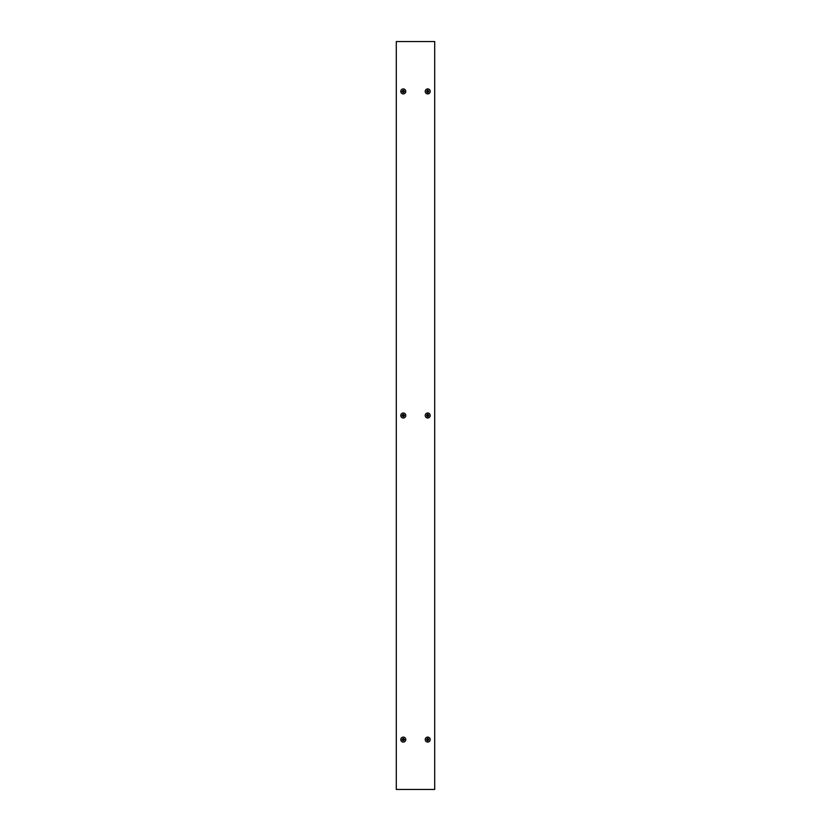 <?xml version="1.0" encoding="UTF-8"?>
<svg xmlns="http://www.w3.org/2000/svg" width="831" height="831" viewBox="0 0 831 831"><rect width="100%" height="100%" fill="white"/><g stroke="black" fill="none" stroke-linecap="round" stroke-linejoin="round"><path stroke-width="1.25" d="M434.696 789.45L434.696 41.55L396.304 41.55L396.304 789.45L434.696 789.45M403.284 88.927A2.483 2.483 0 0 0 400.802 91.41A2.483 2.483 0 0 0 403.284 93.893A2.483 2.483 0 0 0 405.767 91.41A2.483 2.483 0 0 0 403.284 88.927A2.493 2.493 0 0 0 400.791 91.41A2.493 2.493 0 0 0 403.284 93.903A2.493 2.493 0 0 0 405.777 91.41A2.493 2.493 0 0 0 403.284 88.917M402.1 91.41C402.89 89.997 403.679 89.997 404.468 91.41C403.679 92.823 402.89 92.823 402.1 91.41M403.44 92.137A0.748 0.748 0 0 1 403.128 92.137L402.557 91.566A0.748 0.748 0 0 1 402.557 91.254L403.128 90.683A0.748 0.748 0 0 1 403.44 90.683L404.011 91.254A0.748 0.748 0 0 1 404.011 91.566L403.44 92.137M425.233 91.41A2.483 2.483 0 0 0 427.716 93.893A2.483 2.483 0 0 0 430.198 91.41A2.483 2.483 0 0 0 427.716 88.927A2.483 2.483 0 0 0 425.233 91.41A2.493 2.493 0 0 0 427.716 93.903A2.493 2.493 0 0 0 430.209 91.41A2.493 2.493 0 0 0 427.716 88.917A2.493 2.493 0 0 0 425.223 91.41M427.716 92.594C426.303 91.805 426.303 91.015 427.716 90.226C429.128 91.015 429.128 91.805 427.716 92.594M428.443 91.254A0.748 0.748 0 0 1 428.443 91.566L427.872 92.137A0.748 0.748 0 0 1 427.56 92.137L426.989 91.566A0.748 0.748 0 0 1 426.989 91.254L427.56 90.683A0.748 0.748 0 0 1 427.872 90.683L428.443 91.254M403.284 413.017A2.483 2.483 0 0 0 400.802 415.5A2.483 2.483 0 0 0 403.284 417.983A2.483 2.483 0 0 0 405.767 415.5A2.483 2.483 0 0 0 403.284 413.017A2.493 2.493 0 0 0 400.791 415.5A2.493 2.493 0 0 0 403.284 417.993A2.493 2.493 0 0 0 405.777 415.5A2.493 2.493 0 0 0 403.284 413.007M402.1 415.5C402.89 414.087 403.679 414.087 404.468 415.5C403.679 416.913 402.89 416.913 402.1 415.5M403.44 416.227A0.748 0.748 0 0 1 403.128 416.227L402.557 415.656A0.748 0.748 0 0 1 402.557 415.344L403.128 414.773A0.748 0.748 0 0 1 403.44 414.773L404.011 415.344A0.748 0.748 0 0 1 404.011 415.656L403.44 416.227M403.284 737.107A2.483 2.483 0 0 0 400.802 739.59A2.483 2.483 0 0 0 403.284 742.073A2.483 2.483 0 0 0 405.767 739.59A2.483 2.483 0 0 0 403.284 737.107A2.493 2.493 0 0 0 400.791 739.59A2.493 2.493 0 0 0 403.284 742.083A2.493 2.493 0 0 0 405.777 739.59A2.493 2.493 0 0 0 403.284 737.097M402.1 739.59C402.89 738.177 403.679 738.177 404.468 739.59C403.679 741.003 402.89 741.003 402.1 739.59M403.44 740.317A0.748 0.748 0 0 1 403.128 740.317L402.557 739.746A0.748 0.748 0 0 1 402.557 739.434L403.128 738.863A0.748 0.748 0 0 1 403.44 738.863L404.011 739.434A0.748 0.748 0 0 1 404.011 739.746L403.44 740.317M425.233 415.5A2.483 2.483 0 0 0 427.716 417.983A2.483 2.483 0 0 0 430.198 415.5A2.483 2.483 0 0 0 427.716 413.017A2.483 2.483 0 0 0 425.233 415.5A2.493 2.493 0 0 0 427.716 417.993A2.493 2.493 0 0 0 430.209 415.5A2.493 2.493 0 0 0 427.716 413.007A2.493 2.493 0 0 0 425.223 415.5M427.716 416.684C426.303 415.895 426.303 415.105 427.716 414.316C429.128 415.105 429.128 415.895 427.716 416.684M428.443 415.344A0.748 0.748 0 0 1 428.443 415.656L427.872 416.227A0.748 0.748 0 0 1 427.56 416.227L426.989 415.656A0.748 0.748 0 0 1 426.989 415.344L427.56 414.773A0.748 0.748 0 0 1 427.872 414.773L428.443 415.344M425.233 739.59A2.483 2.483 0 0 0 427.716 742.073A2.483 2.483 0 0 0 430.198 739.59A2.483 2.483 0 0 0 427.716 737.107A2.483 2.483 0 0 0 425.233 739.59A2.493 2.493 0 0 0 427.716 742.083A2.493 2.493 0 0 0 430.209 739.59A2.493 2.493 0 0 0 427.716 737.097A2.493 2.493 0 0 0 425.223 739.59M427.716 740.774C426.303 739.985 426.303 739.195 427.716 738.406C429.128 739.195 429.128 739.985 427.716 740.774M428.443 739.434A0.748 0.748 0 0 1 428.443 739.746L427.872 740.317A0.748 0.748 0 0 1 427.56 740.317L426.989 739.746A0.748 0.748 0 0 1 426.989 739.434L427.56 738.863A0.748 0.748 0 0 1 427.872 738.863L428.443 739.434"/></g></svg>
